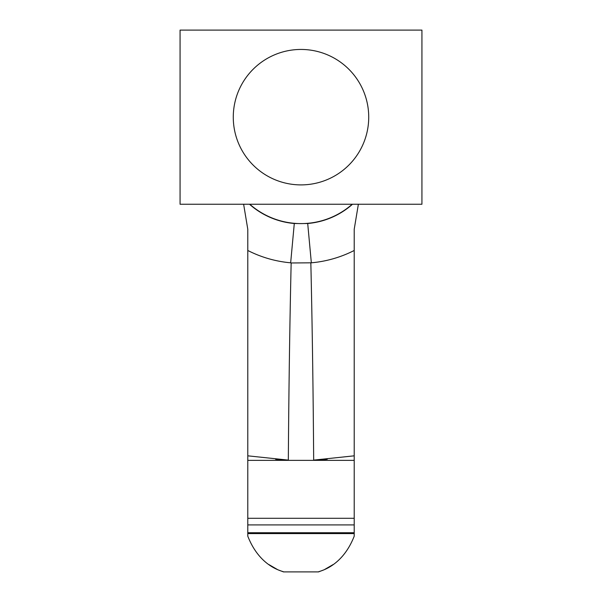 <?xml version="1.0" encoding="UTF-8"?>
<svg xmlns="http://www.w3.org/2000/svg" width="602" height="602" viewBox="0 0 602 602"><rect width="100%" height="100%" fill="white"/><g stroke="black" fill="none" stroke-linecap="round" stroke-linejoin="round"><path stroke-width="0.9" d="M421.934 30.1L421.934 204.251L180.066 204.251L180.066 30.1L421.934 30.1M368.725 117.172A67.725 67.725 0 0 1 301 184.897A67.725 67.725 0 0 1 233.275 117.172A67.725 67.725 0 0 1 301 49.447A67.725 67.725 0 0 1 368.725 117.172M352.193 204.251A77.402 77.402 0 0 1 249.807 204.251M302.467 223.583L299.54 223.583M298.268 223.553L294.295 223.5A77.59 77.59 0 0 1 249.514 204.251M303.724 223.553L307.705 223.5L311.339 262.811L291.157 262.976L290.661 262.811L294.295 223.5M290.661 262.811A117.066 117.066 0 0 1 247.791 250.477L247.791 536.179C260.463 568.551 284.355 571.328 283.512 571.9L278.982 570.192M243.629 204.251L247.791 229.287L247.791 250.477M291.157 262.976C289.78 323.063 288.832 388.779 288.328 460.109A314.169 314.169 0 0 1 275.671 459.341M310.843 262.976C312.22 323.056 313.168 388.772 313.672 460.109L354.209 455.827L354.209 250.477A117.066 117.066 0 0 1 311.339 262.811M323.063 570.177L318.488 571.9C317.645 571.328 341.56 568.529 354.209 536.179L354.209 455.827M354.209 460.364L247.791 460.364M247.791 455.827L288.328 460.109M313.672 460.109A314.169 314.169 0 0 0 327.24 459.266M307.705 223.5A77.59 77.59 0 0 0 352.486 204.251M354.209 250.477L354.209 229.287L358.371 204.251M277.206 569.394L268.763 564.495M318.488 571.9L283.512 571.9M333.23 564.495L324.749 569.417M247.791 518.299L354.209 518.299M247.791 533.59L354.209 533.59M354.209 532.732L247.791 532.732M247.791 524.906L354.209 524.906"/></g></svg>

